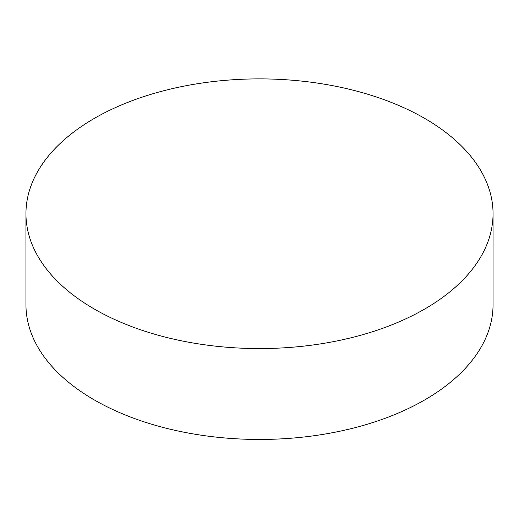 <?xml version="1.0" encoding="UTF-8"?>
<svg xmlns="http://www.w3.org/2000/svg" width="519" height="519" viewBox="0 0 519 519"><rect width="100%" height="100%" fill="white"/><g stroke="black" fill="none" stroke-linecap="round" stroke-linejoin="round"><path stroke-width="0.78" d="M493.05 213.724L493.05 304.627A233.55 134.836 180 0 1 424.646 399.967A233.55 134.836 180 0 1 94.354 399.967A233.55 134.836 180 0 1 25.95 304.627L25.95 213.724A233.55 134.836 180 0 1 170.122 89.151A233.55 134.836 180 0 1 424.646 118.377A233.55 134.836 180 0 1 493.05 213.724A233.55 134.836 180 0 1 348.878 338.304A233.55 134.836 180 0 1 94.354 309.071A233.55 134.836 180 0 1 25.95 213.724"/></g></svg>
